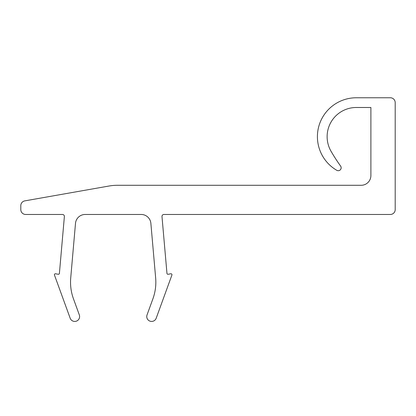 <?xml version="1.0" encoding="UTF-8"?>
<svg xmlns="http://www.w3.org/2000/svg" width="416" height="416" viewBox="0 0 416 416"><rect width="100%" height="100%" fill="white"/><g stroke="black" fill="none" stroke-linecap="round" stroke-linejoin="round"><path stroke-width="0.62" d="M62.436 214.464A1.945 1.945 0 0 1 64.376 216.575L59.405 273.39A0.972 0.972 0 0 1 58.266 274.264L55.552 273.78A0.972 0.972 0 0 0 54.47 275.075L70.179 318.235A4.862 4.862 0 0 0 76.409 321.142A4.862 4.862 0 0 0 79.316 314.907L73.466 298.834A48.625 48.625 0 0 1 70.72 277.966L75.499 223.34A9.724 9.724 0 0 1 85.186 214.464L141.18 214.464A9.724 9.724 0 0 1 150.873 223.34L155.652 277.966A48.625 48.625 0 0 1 152.901 298.834L147.051 314.907A4.862 4.862 0 0 0 150.779 321.36A4.862 4.862 0 0 0 156.192 318.235L171.902 275.075A0.972 0.972 0 0 0 170.815 273.78L168.1 274.264A0.972 0.972 0 0 1 166.962 273.39L161.99 216.575A1.945 1.945 0 0 1 163.93 214.464L390.338 214.464A4.862 4.862 0 0 0 395.2 209.602L395.2 102.627A4.862 4.862 0 0 0 390.338 97.765L356.299 97.765A38.901 38.901 0 0 0 336.773 170.305A2.917 2.917 0 0 0 340.61 166.083A178.084 178.084 0 0 1 331.037 151.252A29.172 29.172 0 0 1 356.299 107.489L370.89 107.489L370.89 175.562A9.724 9.724 0 0 1 361.166 185.286L117.437 185.286A48.625 48.625 0 0 0 108.997 186.025L24.82 200.871A4.862 4.862 0 0 0 20.8 205.66L20.8 209.602A4.862 4.862 0 0 0 25.662 214.464L62.436 214.464"/></g></svg>
